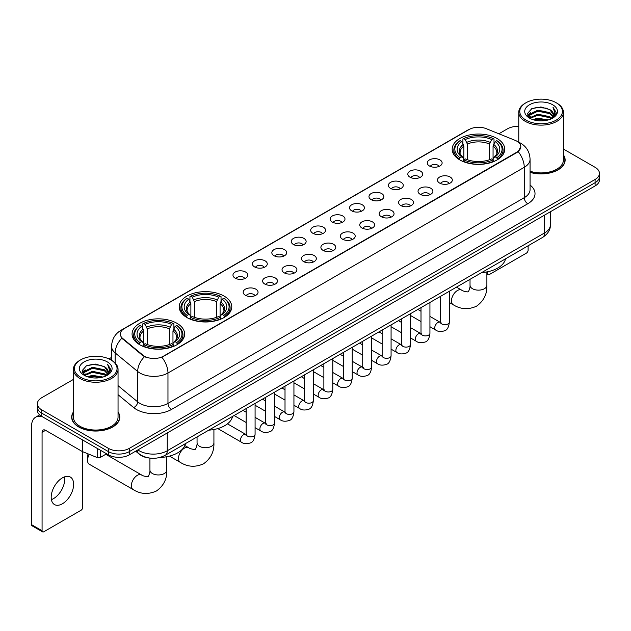 <?xml version="1.0" encoding="UTF-8"?>
<svg xmlns="http://www.w3.org/2000/svg" width="631" height="631" viewBox="0 0 631 631"><rect width="100%" height="100%" fill="white"/><g stroke="black" fill="none" stroke-linecap="round" stroke-linejoin="round"><path stroke-width="0.95" d="M224.076 296.081A26.281 15.176 0 0 0 195.429 292.792A26.281 15.176 0 0 0 179.204 306.816A26.281 15.176 0 0 0 186.902 317.543A26.281 15.176 0 0 0 215.55 320.832A26.281 15.176 0 0 0 231.774 306.816A26.281 15.176 0 0 0 224.076 296.081M176.94 323.293A26.281 15.176 0 0 0 148.301 320.004A26.281 15.176 0 0 0 132.068 334.028A26.281 15.176 0 0 0 139.766 344.755A26.281 15.176 0 0 0 168.414 348.044A26.281 15.176 0 0 0 184.638 334.028A26.281 15.176 0 0 0 176.94 323.293M497.039 138.489A26.281 15.176 0 0 0 468.399 135.2A26.281 15.176 0 0 0 452.175 149.216A26.281 15.176 0 0 0 459.873 159.951A26.281 15.176 0 0 0 488.512 163.24A26.281 15.176 0 0 0 504.745 149.216A26.281 15.176 0 0 0 497.039 138.489M429.435 165.977A7.438 4.299 180 0 1 427.952 164.762A7.438 4.299 180 0 1 430.421 159.43A7.438 4.299 180 0 1 439.949 159.903A7.438 4.299 180 0 1 441.424 164.762A7.438 4.299 180 0 1 429.435 165.977M439.042 166.426A4.464 2.579 0 0 0 437.851 165.172A4.464 2.579 0 0 0 433.45 164.517A4.464 2.579 0 0 0 430.334 166.426M410 177.201A7.438 4.299 180 0 1 408.525 175.978A7.438 4.299 180 0 1 410.994 170.646A7.438 4.299 180 0 1 420.522 171.119A7.438 4.299 180 0 1 421.997 175.978A7.438 4.299 180 0 1 410 177.201M419.615 177.642A4.464 2.579 0 0 0 418.416 176.388A4.464 2.579 0 0 0 414.023 175.733A4.464 2.579 0 0 0 410.907 177.642M390.573 188.417A7.438 4.299 180 0 1 389.098 187.202A7.438 4.299 180 0 1 391.567 181.862A7.438 4.299 180 0 1 401.095 182.335A7.438 4.299 180 0 1 402.57 187.202A7.438 4.299 180 0 1 390.573 188.417M400.188 188.858A4.464 2.579 0 0 0 398.989 187.604A4.464 2.579 0 0 0 394.596 186.95A4.464 2.579 0 0 0 391.48 188.858M371.146 199.633A7.438 4.299 180 0 1 369.671 198.418A7.438 4.299 180 0 1 372.132 193.078A7.438 4.299 180 0 1 381.668 193.559A7.438 4.299 180 0 1 383.143 198.418A7.438 4.299 180 0 1 371.146 199.633M380.761 200.074A4.464 2.579 0 0 0 379.562 198.82A4.464 2.579 0 0 0 375.169 198.166A4.464 2.579 0 0 0 372.053 200.074M351.719 210.849A7.438 4.299 180 0 1 350.244 209.634A7.438 4.299 180 0 1 352.705 204.294A7.438 4.299 180 0 1 362.241 204.775A7.438 4.299 180 0 1 363.716 209.634A7.438 4.299 180 0 1 351.719 210.849M361.334 211.29A4.464 2.579 0 0 0 360.135 210.036A4.464 2.579 0 0 0 355.742 209.382A4.464 2.579 0 0 0 352.626 211.29M332.292 222.065A7.438 4.299 180 0 1 330.818 220.85A7.438 4.299 180 0 1 333.278 215.51A7.438 4.299 180 0 1 342.814 215.991A7.438 4.299 180 0 1 344.289 220.85A7.438 4.299 180 0 1 332.292 222.065M341.907 222.506A4.464 2.579 0 0 0 340.708 221.252A4.464 2.579 0 0 0 336.315 220.598A4.464 2.579 0 0 0 333.2 222.506M312.866 233.281A7.438 4.299 180 0 1 311.391 232.066A7.438 4.299 180 0 1 313.852 226.726A7.438 4.299 180 0 1 323.387 227.207A7.438 4.299 180 0 1 324.862 232.066A7.438 4.299 180 0 1 312.866 233.281M322.48 233.722A4.464 2.579 0 0 0 321.282 232.468A4.464 2.579 0 0 0 316.888 231.814A4.464 2.579 0 0 0 313.773 233.722M293.439 244.497A7.438 4.299 180 0 1 291.964 243.282A7.438 4.299 180 0 1 294.425 237.942A7.438 4.299 180 0 1 303.961 238.423A7.438 4.299 180 0 1 305.436 243.282A7.438 4.299 180 0 1 293.439 244.497M303.054 244.938A4.464 2.579 0 0 0 301.855 243.684A4.464 2.579 0 0 0 297.453 243.03A4.464 2.579 0 0 0 294.346 244.938M274.012 255.713A7.438 4.299 180 0 1 272.537 254.498A7.438 4.299 180 0 1 274.998 249.158A7.438 4.299 180 0 1 284.534 249.639A7.438 4.299 180 0 1 286.009 254.498A7.438 4.299 180 0 1 274.012 255.713M283.627 256.154A4.464 2.579 0 0 0 282.428 254.9A4.464 2.579 0 0 0 278.026 254.246A4.464 2.579 0 0 0 274.919 256.154M254.585 266.929A7.438 4.299 180 0 1 253.11 265.714A7.438 4.299 180 0 1 255.571 260.374A7.438 4.299 180 0 1 265.099 260.855A7.438 4.299 180 0 1 266.582 265.714A7.438 4.299 180 0 1 254.585 266.929M264.2 267.37A4.464 2.579 0 0 0 263.001 266.116A4.464 2.579 0 0 0 258.6 265.462A4.464 2.579 0 0 0 255.492 267.37M235.158 278.145A7.438 4.299 180 0 1 233.675 276.93A7.438 4.299 180 0 1 236.144 271.59A7.438 4.299 180 0 1 245.672 272.071A7.438 4.299 180 0 1 247.155 276.93A7.438 4.299 180 0 1 235.158 278.145M244.773 278.587A4.464 2.579 0 0 0 243.574 277.332A4.464 2.579 0 0 0 239.173 276.686A4.464 2.579 0 0 0 236.057 278.587M439.633 183.085A7.438 4.299 180 0 1 438.159 181.87A7.438 4.299 180 0 1 440.627 176.538A7.438 4.299 180 0 1 450.155 177.011A7.438 4.299 180 0 1 451.63 181.87A7.438 4.299 180 0 1 439.633 183.085M449.248 183.534A4.464 2.579 0 0 0 448.049 182.28A4.464 2.579 0 0 0 443.656 181.625A4.464 2.579 0 0 0 440.541 183.534M420.207 194.309A7.438 4.299 180 0 1 418.732 193.094A7.438 4.299 180 0 1 421.192 187.754A7.438 4.299 180 0 1 430.728 188.227A7.438 4.299 180 0 1 432.203 193.094A7.438 4.299 180 0 1 420.207 194.309M429.821 194.75A4.464 2.579 0 0 0 428.623 193.496A4.464 2.579 0 0 0 424.229 192.841A4.464 2.579 0 0 0 421.114 194.75M400.78 205.525A7.438 4.299 180 0 1 399.305 204.31A7.438 4.299 180 0 1 401.766 198.97A7.438 4.299 180 0 1 411.302 199.451A7.438 4.299 180 0 1 412.777 204.31A7.438 4.299 180 0 1 400.78 205.525M410.395 205.966A4.464 2.579 0 0 0 409.196 204.712A4.464 2.579 0 0 0 404.802 204.058A4.464 2.579 0 0 0 401.687 205.966M381.353 216.741A7.438 4.299 180 0 1 379.878 215.526A7.438 4.299 180 0 1 382.339 210.186A7.438 4.299 180 0 1 391.875 210.667A7.438 4.299 180 0 1 393.35 215.526A7.438 4.299 180 0 1 381.353 216.741M390.968 217.182A4.464 2.579 0 0 0 389.769 215.928A4.464 2.579 0 0 0 385.375 215.274A4.464 2.579 0 0 0 382.26 217.182M361.926 227.957A7.438 4.299 180 0 1 360.451 226.742A7.438 4.299 180 0 1 362.912 221.402A7.438 4.299 180 0 1 372.448 221.883A7.438 4.299 180 0 1 373.923 226.742A7.438 4.299 180 0 1 361.926 227.957M371.541 228.398A4.464 2.579 0 0 0 370.342 227.144A4.464 2.579 0 0 0 365.941 226.49A4.464 2.579 0 0 0 362.833 228.398M342.499 239.173A7.438 4.299 180 0 1 341.024 237.958A7.438 4.299 180 0 1 343.485 232.618A7.438 4.299 180 0 1 353.021 233.099A7.438 4.299 180 0 1 354.496 237.958A7.438 4.299 180 0 1 342.499 239.173M352.114 239.614A4.464 2.579 0 0 0 350.915 238.36A4.464 2.579 0 0 0 346.514 237.706A4.464 2.579 0 0 0 343.406 239.614M323.072 250.389A7.438 4.299 180 0 1 321.597 249.174A7.438 4.299 180 0 1 324.058 243.834A7.438 4.299 180 0 1 333.594 244.315A7.438 4.299 180 0 1 335.069 249.174A7.438 4.299 180 0 1 323.072 250.389M332.687 250.83A4.464 2.579 0 0 0 331.488 249.576A4.464 2.579 0 0 0 327.087 248.922A4.464 2.579 0 0 0 323.979 250.83M303.645 261.605A7.438 4.299 180 0 1 302.17 260.39A7.438 4.299 180 0 1 304.631 255.05A7.438 4.299 180 0 1 314.159 255.531A7.438 4.299 180 0 1 315.642 260.39A7.438 4.299 180 0 1 303.645 261.605M313.26 262.046A4.464 2.579 0 0 0 312.061 260.792A4.464 2.579 0 0 0 307.66 260.138A4.464 2.579 0 0 0 304.552 262.046M284.218 272.821A7.438 4.299 180 0 1 282.735 271.606A7.438 4.299 180 0 1 285.204 266.266A7.438 4.299 180 0 1 294.732 266.747A7.438 4.299 180 0 1 296.215 271.606A7.438 4.299 180 0 1 284.218 272.821M293.825 273.262A4.464 2.579 0 0 0 292.634 272.008A4.464 2.579 0 0 0 288.233 271.354A4.464 2.579 0 0 0 285.117 273.262M264.783 284.037A7.438 4.299 180 0 1 263.308 282.822A7.438 4.299 180 0 1 265.777 277.482A7.438 4.299 180 0 1 275.305 277.963A7.438 4.299 180 0 1 276.78 282.822A7.438 4.299 180 0 1 264.783 284.037M274.398 284.478A4.464 2.579 0 0 0 273.207 283.224A4.464 2.579 0 0 0 268.806 282.57A4.464 2.579 0 0 0 265.69 284.478M245.356 295.253A7.438 4.299 180 0 1 243.881 294.038A7.438 4.299 180 0 1 246.35 288.698A7.438 4.299 180 0 1 255.878 289.179A7.438 4.299 180 0 1 257.353 294.038A7.438 4.299 180 0 1 245.356 295.253M254.971 295.694A4.464 2.579 0 0 0 253.772 294.44A4.464 2.579 0 0 0 249.379 293.794A4.464 2.579 0 0 0 246.264 295.694M515.101 140.334A13.393 7.73 180 0 1 516.892 141.202A13.393 7.73 180 0 1 520.812 146.668A13.393 7.73 180 0 1 516.892 152.134L163.405 356.215A13.393 7.73 180 0 1 142.969 355.182L122.753 338.508A13.393 7.73 180 0 1 120.332 334.075A13.393 7.73 180 0 1 124.252 328.609L469.078 129.529A13.393 7.73 180 0 1 486.225 128.661L515.101 140.334M149.066 457.988A14.876 8.589 180 0 1 139.648 454.478L135.665 451.189M73.409 411.98A24.049 13.89 0 0 0 71.674 417.154A24.049 13.89 0 0 0 78.717 426.974A24.049 13.89 0 0 0 104.927 429.987A24.049 13.89 0 0 0 119.78 417.154A24.049 13.89 0 0 0 118.044 411.98M520.812 146.668L518.185 151.59L516.892 152.528L161.899 357.288A17.36 10.025 60 0 1 167.964 373.016A19.837 11.453 180 0 1 139.908 373.016A19.837 11.453 180 0 1 137.684 371.493L115.157 352.91A19.837 11.453 180 0 1 111.569 346.34L111.569 360.301M73.409 379.428L41.717 397.719A14.876 8.589 0 0 0 37.363 403.793L37.363 410.276A14.876 8.589 0 0 0 41.717 416.35L108.351 454.817L108.351 451.575A14.876 8.589 0 0 0 129.387 451.575L595.096 182.706A14.876 8.589 0 0 0 599.45 176.633A14.876 8.589 0 0 1 595.096 182.706L129.387 451.575A14.876 8.589 0 0 1 108.351 451.575L41.717 413.108L108.351 451.575L108.351 448.333A14.876 8.589 0 0 0 129.387 448.333L595.096 179.464A14.876 8.589 0 0 0 599.45 173.391A14.876 8.589 0 0 0 595.096 167.318L563.404 149.026M37.363 407.034A14.876 8.589 0 0 0 41.717 413.108A14.876 8.589 0 0 1 37.363 407.034M145.974 357.288L142.969 355.766L121.846 338.184A17.36 11.61 129.5 0 0 115.157 352.91L115.157 363.038M530.064 172.373A24.049 13.89 0 0 0 565.139 160.029A24.049 13.89 0 0 0 563.404 154.847M518.769 126.35A14.876 8.589 0 0 0 507.419 128.85L498.884 133.78M111.569 357.391L108.95 358.905M37.363 403.793A14.876 8.589 0 0 0 41.717 409.866L108.351 448.333M108.351 454.817A14.876 8.589 0 0 0 129.387 454.817L595.096 185.948A14.876 8.589 0 0 0 599.45 179.867L599.45 173.391M486.887 273.294L487.432 273.609A2.477 1.436 120 0 0 487.944 274.745A2.477 1.436 120 0 0 489.191 274.627L526.357 253.165A2.477 1.436 120 0 0 528.115 250.128L528.115 245.782M487.432 273.609L487.432 271.795M526.009 120.142A21.328 12.312 0 0 0 556.163 120.142A21.328 12.312 0 0 0 556.163 102.735L556.865 103.137A22.314 12.888 0 0 1 563.404 112.247A22.314 12.888 0 0 1 549.625 124.149A22.314 12.888 0 0 1 525.308 121.357A22.314 12.888 0 0 1 518.769 112.247A22.314 12.888 0 0 1 525.308 103.137L526.009 102.735A21.328 12.312 0 0 0 526.009 120.142M530.064 171.23A22.314 12.888 0 0 0 563.404 160.029L563.404 112.247M530.064 172.208A23.804 13.74 0 0 0 564.895 160.029A23.804 13.74 0 0 0 563.404 155.25M532.73 119.559L537.88 118.242L548.315 119.914M534.205 120.008L537.88 119.259L546.785 120.292M529.543 117.894L537.88 114.195L549.853 116.719L551.778 118.32M530.04 118.328L537.88 115.205L549.853 117.737L551.249 118.802M528.833 117.216L529.109 114.534L537.88 110.141L549.853 112.673L553.135 116.388M528.731 116.727L529.109 115.544L537.88 111.159L549.853 113.683L552.898 116.877M551.123 118.904A12.399 7.162 0 0 0 553.49 114.7A12.399 7.162 0 0 0 549.853 109.636L553.482 114.945M552.661 104.754A16.367 9.449 0 0 0 529.551 104.738A16.367 9.449 0 0 0 529.441 118.076A16.367 9.449 0 0 0 529.512 118.115A16.367 9.449 0 0 0 552.732 118.076A16.367 9.449 0 0 0 552.661 104.754M549.853 109.636L540.948 106.978L531.791 108.658L527.548 113.454L530.363 118.565M552.133 118.407L556.092 113.391L556.171 112.492L552.953 107.112L554.98 113.138L551.249 118.841M556.865 103.137L556.163 102.735A21.328 12.312 0 0 0 526.009 102.735M552.953 107.112L556.163 112.697M531.578 108.769L537.186 107.38L547.227 108.28M527.713 115.284L529.543 113.848M533.566 112.129L537.186 111.435L546.872 112.223M533.566 116.183L537.186 115.481L546.872 116.278M534.307 120.04L537.186 119.527L546.777 120.3M527.603 114.881L530.608 112.752M529.204 117.603L530.608 116.798M459.4 159.667L460.102 157.789A23.607 13.63 0 0 1 460.102 140.642L461.726 141.581A21.328 12.312 0 0 0 461.726 156.851L463.328 157.766L463.848 159.675M463.848 158.894L463.848 146.076L461.726 141.581M462.902 143.616L462.902 139.025L463.611 138.623A23.607 13.63 0 0 1 493.3 138.623L491.683 139.554A21.328 12.312 0 0 0 465.236 139.554L467.35 144.049L467.35 159.73M489.561 159.73L489.561 144.049L491.683 139.554M481.737 272.56A27.275 15.751 0 0 0 505.534 258.82M462.902 161.031A24.601 14.205 0 0 0 494.01 161.031L493.3 159.809A23.607 13.63 0 0 1 463.611 159.809L462.902 161.449M494.01 161.449L494.01 161.031M460.102 140.642L459.4 141.044A24.601 14.205 0 0 0 453.855 150.028A24.601 14.205 0 0 0 459.4 159.004M493.3 138.623L494.01 139.025L494.01 143.616M463.611 159.809L465.236 158.878A21.328 12.312 0 0 0 491.683 158.878L493.3 159.809M461.726 156.851L460.102 157.789M465.236 139.554L463.611 138.623M463.328 144.341A19.072 11.011 0 0 0 463.328 157.766L463.422 157.821C460.709 155.202 459.605 153.42 460.109 152.481A18.346 10.593 0 0 1 463.848 146.076M497.512 159.004A24.601 14.205 0 0 0 503.057 150.028A24.601 14.205 0 0 0 497.512 141.044L496.81 140.642A23.607 13.63 0 0 1 496.81 157.789L497.512 159.667M496.81 157.789L495.185 156.851A21.328 12.312 0 0 0 495.185 141.581L496.81 140.642M495.185 141.581L493.063 146.076L493.063 158.894L493.584 157.766L495.185 156.851M493.063 146.076A18.346 10.593 0 0 1 496.802 152.481C497.307 153.428 496.203 155.202 493.497 157.821L493.584 157.766A19.072 11.011 0 0 0 493.584 144.341M493.063 159.675L493.063 158.894M186.429 317.267L187.131 315.382A23.607 13.63 0 0 1 187.131 298.242L188.756 299.181A21.328 12.312 0 0 0 188.756 314.451L190.357 315.358L190.877 317.275M190.877 316.494L190.877 303.669L188.756 299.181M189.939 301.208L189.939 296.617L190.641 296.215A23.607 13.63 0 0 1 220.337 296.215L218.712 297.154A21.328 12.312 0 0 0 192.266 297.154L194.387 301.65L194.387 317.322M216.591 317.322L216.591 301.65L218.712 297.154M208.766 430.161A27.275 15.751 0 0 0 232.563 416.421M189.939 318.623A24.601 14.205 0 0 0 221.039 318.623L220.337 317.409A23.607 13.63 0 0 1 190.641 317.409L189.939 319.049M221.039 319.049L221.039 318.623M187.131 298.242L186.429 298.644A24.601 14.205 0 0 0 180.892 307.62A24.601 14.205 0 0 0 186.429 316.604M220.337 296.215L221.039 296.617L221.039 301.208M190.641 317.409L192.266 316.47A21.328 12.312 0 0 0 218.712 316.47L220.337 317.409M188.756 314.451L187.131 315.382M192.266 297.154L190.641 296.215M190.357 301.941A19.072 11.011 0 0 0 190.357 315.358L190.452 315.421C187.738 312.795 186.634 311.02 187.139 310.081A18.346 10.593 0 0 1 190.877 303.669M224.549 316.604A24.601 14.205 0 0 0 230.086 307.62A24.601 14.205 0 0 0 224.549 298.644L223.839 298.242A23.607 13.63 0 0 1 223.839 315.382L224.549 317.267M223.839 315.382L222.215 314.451A21.328 12.312 0 0 0 222.215 299.181L223.839 298.242M222.215 299.181L220.093 303.669L220.093 316.494L220.613 315.358L222.215 314.451M220.093 303.669A18.346 10.593 0 0 1 223.839 310.081C224.336 311.028 223.232 312.802 220.527 315.421L220.613 315.358A19.072 11.011 0 0 0 220.613 301.941M220.093 317.275L220.093 316.494M89.326 454.375A8.432 4.867 120 0 0 87.52 460.362L87.52 456.316A3.47 2.003 -60 0 1 88.222 453.926M87.52 460.362A8.432 4.867 120 0 0 89.263 464.227L133.102 489.53A8.432 4.867 -60 0 1 131.808 482.778A8.432 4.867 -60 0 1 137.313 475.348A8.432 4.867 -60 0 1 141.533 474.93C142.496 476.074 148.884 477.233 147.977 476.405C148.246 477.604 150.438 471.491 149.926 470.079A8.432 4.867 180 0 0 152.394 473.526A8.432 4.867 180 0 0 164.32 473.526A8.432 4.867 180 0 0 166.789 470.079C167.144 478.811 163.689 485.783 156.409 491.005C148.246 494.696 140.476 494.207 133.102 489.53M139.301 344.479L140.003 342.594A23.607 13.63 0 0 1 140.003 325.454L141.628 326.393A21.328 12.312 0 0 0 141.628 341.663L143.229 342.57L143.75 344.487M143.75 343.706L143.75 330.881L141.628 326.393M142.803 328.42L142.803 323.829L143.513 323.427A23.607 13.63 0 0 1 173.202 323.427L171.577 324.366A21.328 12.312 0 0 0 145.13 324.366L147.252 328.861L147.252 344.534M169.455 344.534L169.455 328.861L171.577 324.366M159.919 457.459A27.275 15.751 0 0 0 185.435 443.632M142.803 345.835A24.601 14.205 0 0 0 173.904 345.835L173.202 344.621A23.607 13.63 0 0 1 143.513 344.621L142.803 346.261M173.904 346.261L173.904 345.835M140.003 325.454L139.301 325.856A24.601 14.205 0 0 0 133.756 334.832A24.601 14.205 0 0 0 139.301 343.816M173.202 323.427L173.904 323.829L173.904 328.42M143.513 344.621L145.13 343.682A21.328 12.312 0 0 0 171.577 343.682L173.202 344.621M141.628 341.663L140.003 342.594M145.13 324.366L143.513 323.427M143.229 329.153A19.072 11.011 0 0 0 143.229 342.57L143.316 342.633C140.61 340.006 139.506 338.232 140.003 337.293A18.346 10.593 0 0 1 143.75 330.881M177.414 343.816A24.601 14.205 0 0 0 182.951 334.832A24.601 14.205 0 0 0 177.414 325.856L176.712 325.454A23.607 13.63 0 0 1 176.712 342.594L177.414 344.479M176.712 342.594L175.087 341.663A21.328 12.312 0 0 0 175.087 326.393L176.712 325.454M175.087 326.393L172.965 330.881L172.965 343.706L173.486 342.57L175.087 341.663M172.965 330.881A18.346 10.593 0 0 1 176.704 337.293C177.208 338.232 176.104 340.014 173.391 342.633L173.486 342.57A19.072 11.011 0 0 0 173.486 329.153M172.965 344.487L172.965 343.706M64.528 476.862A15.87 9.165 -60 0 1 53.509 498.632A15.87 9.165 -60 0 1 51.387 499.626M62.406 503.775A15.87 9.165 120 0 0 72.778 489.79A15.87 9.165 120 0 0 70.349 477.068A15.87 9.165 120 0 0 62.406 477.856A15.87 9.165 120 0 0 52.042 491.841A15.87 9.165 120 0 0 54.471 504.555A15.87 9.165 120 0 0 62.406 503.775M100.368 450.211L100.368 457.396L106.592 453.799M42.458 416.775A19.837 11.453 -120 0 0 35.659 417.186A19.837 11.453 -120 0 0 31.55 426.264L31.55 524.669L42.072 530.742L42.072 432.345A4.961 2.863 60 0 1 43.097 430.074A4.961 2.863 60 0 1 45.574 430.318L82.243 451.488L82.243 439.744M42.072 530.742A2.477 1.436 120 0 0 42.585 531.878L32.063 525.804A2.477 1.436 -60 0 1 31.55 524.669M42.585 531.878A2.477 1.436 120 0 0 43.823 531.752L80.997 510.29A2.477 1.436 120 0 0 82.748 507.253L82.748 451.717M100.368 457.396A2.477 1.436 180 0 1 97.198 457.554L82.574 451.646A2.477 1.436 180 0 1 82.243 451.488M80.642 377.267A21.328 12.312 0 0 0 110.804 377.267A21.328 12.312 0 0 0 110.804 359.859L111.506 360.262A22.314 12.888 0 0 1 118.044 369.372A22.314 12.888 0 0 1 104.265 381.282A22.314 12.888 0 0 1 79.948 378.482A22.314 12.888 0 0 1 73.409 369.372A22.314 12.888 0 0 1 79.94 360.262L80.642 359.859A21.328 12.312 0 0 0 80.642 377.267M73.409 369.372L73.409 417.154A22.314 12.888 0 0 0 79.948 426.264A22.314 12.888 0 0 0 104.265 429.064A22.314 12.888 0 0 0 118.044 417.154L118.044 369.372M73.409 412.374A23.804 13.74 0 0 0 71.918 417.154A23.804 13.74 0 0 0 78.891 426.872A23.804 13.74 0 0 0 104.833 429.853A23.804 13.74 0 0 0 119.527 417.154A23.804 13.74 0 0 0 118.044 412.374M87.37 376.691L92.512 375.374L102.948 377.046M88.845 377.141L92.512 376.384L101.425 377.425M84.175 375.019L92.512 371.32L104.494 373.852L106.418 375.445M84.672 375.461L92.512 372.337L104.494 374.861L105.882 375.926M83.473 374.349L83.749 371.659L92.512 367.274L104.494 369.798L107.767 373.52M83.363 373.852L83.749 372.669L92.512 368.283L104.494 370.815L107.538 374.002M105.756 376.029A12.399 7.162 0 0 0 108.122 371.825A12.399 7.162 0 0 0 104.494 366.761L108.114 372.069M107.294 361.886A16.367 9.449 0 0 0 84.191 361.863A16.367 9.449 0 0 0 84.081 375.208A16.367 9.449 0 0 0 84.152 375.248A16.367 9.449 0 0 0 107.365 375.208A16.367 9.449 0 0 0 107.294 361.886M104.494 366.761L95.581 364.103L86.431 365.791L82.188 370.586L84.996 375.697M106.773 375.532L110.725 370.515L110.804 369.616L107.585 364.245L109.613 370.263L105.89 375.973M111.506 360.262L110.804 359.859A21.328 12.312 0 0 0 80.642 359.859M107.585 364.245L110.804 369.821M86.218 365.893L91.818 364.513L101.867 365.412M82.346 372.408L84.175 370.973M88.206 369.261L91.818 368.559L101.504 369.356M88.206 373.307L91.818 372.605L101.504 373.402M88.947 377.164L91.818 376.66L101.41 377.425M82.243 372.014L85.24 369.876M83.836 374.735L85.24 373.923M122.753 338.508L122.753 339.099M142.969 355.182L142.969 355.766M163.405 356.215L163.405 356.61M516.892 152.134L516.892 152.528M530.064 185.049A24.798 14.316 180 0 1 527.761 203.758L171.474 409.464A4.961 2.863 60 0 1 167.964 403.39L524.258 197.684A19.837 11.453 0 0 0 530.064 189.592L530.064 159.217A19.837 11.453 180 0 1 524.258 167.318A17.36 10.025 -120 0 0 518.185 151.59M171.474 409.464A24.798 14.316 180 0 1 136.406 409.464A24.798 14.316 180 0 1 133.622 407.555L118.044 394.706M144.452 356.689A17.36 11.61 129.5 0 0 137.684 371.493L137.684 401.86A19.837 11.453 0 0 0 139.908 403.39A19.837 11.453 0 0 0 167.964 403.39L167.964 373.016L524.258 167.318L524.258 197.684A4.961 2.863 60 0 0 527.761 203.758M530.064 159.217C529.732 152.087 526.593 146.739 520.662 143.174L518.154 141.951A17.36 8.132 112 0 0 517.925 141.865M122.777 329.627A17.36 10.025 -120 0 0 120.978 330.297C115.039 333.862 111.908 339.21 111.569 346.34M120.978 330.297L467.618 130.167A17.36 10.025 60 0 1 468.936 129.607M129.387 448.333L129.387 454.817M595.096 179.464L595.096 185.948M41.717 409.866L41.717 416.35M118.044 385.659L137.684 401.86A4.961 3.321 -50.5 0 1 133.622 407.555M137.874 449.919A19.837 11.453 0 0 0 139.206 450.763A19.837 11.453 0 0 0 167.262 450.763L544.592 232.918A19.837 11.453 0 0 0 550.406 224.817C550.548 229.739 547.929 233.951 542.542 237.453L165.212 455.306A9.922 5.726 60 0 0 167.262 450.763L167.262 432.953M544.592 215.1L544.592 232.918A9.922 5.726 60 0 1 542.542 237.453M137.069 450.376A9.922 6.633 129.5 0 0 138.804 453.602L135.791 451.118M486.887 271.906L486.887 285.275A8.432 4.867 180 0 1 484.419 288.714A8.432 4.867 180 0 1 472.493 288.714A8.432 4.867 180 0 1 470.024 285.275C470.537 286.679 468.352 292.792 468.076 291.593C468.983 292.429 462.594 291.27 461.632 290.118L456.473 287.144M486.887 285.275C487.25 293.999 483.788 300.971 476.508 306.201C468.352 309.892 460.583 309.395 453.2 304.726A8.432 4.867 -60 0 1 451.906 297.966A8.432 4.867 -60 0 1 457.412 290.536A8.432 4.867 -60 0 1 461.632 290.118M489.561 144.049A18.346 10.593 0 0 0 467.35 144.049M490.074 142.322A19.072 11.011 0 0 0 466.837 142.322M213.917 429.506L213.917 442.867A8.432 4.867 180 0 1 211.448 446.314A8.432 4.867 180 0 1 199.522 446.314A8.432 4.867 180 0 1 197.053 442.867C197.566 444.279 195.381 450.392 195.105 449.193C196.012 450.021 189.623 448.862 188.661 447.718L184.836 445.51M213.917 442.867C214.28 451.599 210.817 458.571 203.537 463.793C195.381 467.484 187.612 466.995 180.229 462.318A8.432 4.867 -60 0 1 178.936 455.566A8.432 4.867 -60 0 1 184.449 448.136A8.432 4.867 -60 0 1 188.661 447.718M216.591 301.65A18.346 10.593 0 0 0 194.387 301.65M217.111 299.914A19.072 11.011 0 0 0 193.867 299.914M169.455 328.861A18.346 10.593 0 0 0 147.252 328.861M169.976 327.126A19.072 11.011 0 0 0 146.731 327.126M449.359 291.254L449.359 322.102A4.464 2.579 180 0 1 447.844 324.034A4.464 2.579 180 0 1 441.739 323.924A4.464 2.579 180 0 1 440.43 322.102L440.288 323.064L440.69 322.733M449.359 322.102C448.751 327.284 447.142 330.179 444.547 330.786C440.856 331.93 437.89 331.669 435.65 330.013A4.464 2.579 -60 0 1 434.964 326.44A4.464 2.579 -60 0 1 437.882 322.504A4.464 2.579 -60 0 1 438.08 322.402A4.464 2.579 -60 0 1 440.115 322.283L441.022 322.646M429.932 302.47L429.932 333.318A4.464 2.579 180 0 1 428.417 335.25A4.464 2.579 180 0 1 422.313 335.14A4.464 2.579 180 0 1 421.003 333.318L420.861 334.28L421.263 333.949M429.932 333.318C429.317 338.5 427.715 341.395 425.12 342.002C421.429 343.146 418.463 342.885 416.223 341.229A4.464 2.579 -60 0 1 415.537 337.656A4.464 2.579 -60 0 1 418.456 333.72A4.464 2.579 -60 0 1 418.653 333.618A4.464 2.579 -60 0 1 420.688 333.499L421.595 333.862M410.505 313.686L410.505 344.534A4.464 2.579 180 0 1 408.991 346.466A4.464 2.579 180 0 1 402.886 346.356A4.464 2.579 180 0 1 401.576 344.534L401.434 345.496L401.837 345.165M410.505 344.534C409.89 349.716 408.289 352.611 405.686 353.218C402.002 354.362 399.037 354.101 396.796 352.453A4.464 2.579 -60 0 1 396.11 348.872A4.464 2.579 -60 0 1 399.029 344.936A4.464 2.579 -60 0 1 399.226 344.834A4.464 2.579 -60 0 1 401.261 344.715L402.168 345.078M391.078 324.902L391.078 355.75A4.464 2.579 180 0 1 389.564 357.682A4.464 2.579 180 0 1 383.459 357.572A4.464 2.579 180 0 1 382.149 355.75L382.007 356.712L382.402 356.381M391.078 355.75C390.463 360.932 388.862 363.827 386.259 364.434C382.575 365.578 379.61 365.317 377.37 363.669A4.464 2.579 -60 0 1 376.683 360.088A4.464 2.579 -60 0 1 379.602 356.152A4.464 2.579 -60 0 1 379.799 356.05A4.464 2.579 -60 0 1 381.834 355.931L382.741 356.294M371.651 336.118L371.651 366.966A4.464 2.579 180 0 1 370.137 368.898A4.464 2.579 180 0 1 364.032 368.788A4.464 2.579 180 0 1 362.722 366.966L362.58 367.928L362.975 367.605M371.651 366.966C371.036 372.148 369.435 375.043 366.832 375.65C363.148 376.794 360.183 376.533 357.943 374.885A4.464 2.579 -60 0 1 357.256 371.304A4.464 2.579 -60 0 1 360.175 367.376A4.464 2.579 -60 0 1 360.372 367.266A4.464 2.579 -60 0 1 362.407 367.155L363.306 367.51M352.224 347.334L352.224 378.182A4.464 2.579 180 0 1 350.71 380.114A4.464 2.579 180 0 1 344.605 380.004A4.464 2.579 180 0 1 343.296 378.182L343.154 379.144L343.548 378.821M352.224 378.182C351.609 383.364 350.008 386.259 347.405 386.866C343.721 388.01 340.756 387.75 338.516 386.101A4.464 2.579 -60 0 1 337.83 382.52A4.464 2.579 -60 0 1 340.748 378.592A4.464 2.579 -60 0 1 340.945 378.482A4.464 2.579 -60 0 1 342.972 378.371L343.879 378.726M332.797 358.55L332.797 389.398A4.464 2.579 180 0 1 331.283 391.33A4.464 2.579 180 0 1 325.178 391.22A4.464 2.579 180 0 1 323.869 389.398L323.727 390.368L324.121 390.037M332.797 389.398C332.182 394.58 330.573 397.475 327.978 398.082C324.295 399.226 321.329 398.973 319.089 397.317A4.464 2.579 -60 0 1 318.403 393.736A4.464 2.579 -60 0 1 321.313 389.808A4.464 2.579 -60 0 1 321.518 389.698A4.464 2.579 -60 0 1 323.545 389.587L324.452 389.942M313.362 369.766L313.362 400.614A4.464 2.579 180 0 1 311.856 402.546A4.464 2.579 180 0 1 305.743 402.436A4.464 2.579 180 0 1 304.442 400.614L304.3 401.584L304.694 401.253M313.362 400.614C312.755 405.796 311.146 408.699 308.551 409.298C304.868 410.442 301.902 410.189 299.654 408.533A4.464 2.579 -60 0 1 298.976 404.952A4.464 2.579 -60 0 1 301.886 401.024A4.464 2.579 -60 0 1 302.083 400.914A4.464 2.579 -60 0 1 304.118 400.803L305.025 401.158M293.936 380.982L293.936 411.83A4.464 2.579 180 0 1 292.429 413.762A4.464 2.579 180 0 1 286.316 413.652A4.464 2.579 180 0 1 285.015 411.83L284.865 412.8L285.267 412.469M293.936 411.83C293.328 417.02 291.719 419.915 289.124 420.522C285.433 421.658 282.475 421.405 280.227 419.749A4.464 2.579 -60 0 1 279.549 416.168A4.464 2.579 -60 0 1 282.459 412.24A4.464 2.579 -60 0 1 282.656 412.13A4.464 2.579 -60 0 1 284.691 412.019L285.598 412.374M274.509 392.198L274.509 423.046A4.464 2.579 180 0 1 273.002 424.986A4.464 2.579 180 0 1 266.889 424.868A4.464 2.579 180 0 1 265.58 423.046L265.438 424.016L265.84 423.685M274.509 423.046C273.901 428.236 272.292 431.131 269.697 431.738C266.006 432.874 263.048 432.621 260.8 430.965A4.464 2.579 -60 0 1 260.114 427.384A4.464 2.579 -60 0 1 263.032 423.456A4.464 2.579 -60 0 1 263.23 423.346A4.464 2.579 -60 0 1 265.265 423.235L266.172 423.59M255.082 403.422L255.082 434.27A4.464 2.579 180 0 1 253.575 436.202A4.464 2.579 180 0 1 247.462 436.092A4.464 2.579 180 0 1 246.153 434.27L246.011 435.232L246.413 434.901M255.082 434.27C254.474 439.452 252.865 442.347 250.27 442.954C246.579 444.09 243.613 443.838 241.373 442.181A4.464 2.579 -60 0 1 240.687 438.608A4.464 2.579 -60 0 1 243.605 434.672A4.464 2.579 -60 0 1 243.803 434.562A4.464 2.579 -60 0 1 245.838 434.451L246.745 434.806M42.072 432.345L45.574 430.318M82.574 439.933L82.574 451.646M97.198 457.554L97.198 448.373M467.618 130.167L470.805 128.685M165.212 455.306C157.229 459.321 149.247 459.321 141.265 455.306L138.804 453.602M550.406 224.817L550.406 211.748M487.944 274.745L486.887 274.138M564.895 162.017L564.895 160.029M528.691 117.043L528.691 116.222M518.769 142.212L518.769 112.247M453.2 304.726L449.359 302.509M440.43 297.351L439.618 296.878M453.855 154.563L453.855 150.028M503.057 154.563L503.057 150.028M470.024 279.32L470.024 285.275M180.229 462.318L169.479 456.118M180.892 312.164L180.892 307.62M230.086 312.164L230.086 307.62M197.053 436.92L197.053 442.867M166.789 456.71L166.789 470.079M133.756 339.375L133.756 334.832M182.951 339.375L182.951 334.832M141.533 474.93L105.763 454.281M149.926 458.106L149.926 470.079M435.65 330.013L429.932 326.716M421.003 321.558L410.505 315.5M440.43 296.404L440.43 322.102M440.115 322.283L429.932 316.407M421.003 311.257L417.864 309.435M416.223 341.229L410.505 337.932M401.576 332.774L391.078 326.716M421.003 307.62L421.003 333.318M420.688 333.499L410.505 327.623M401.576 322.473L398.437 320.658M396.796 352.453L391.078 349.148M382.149 343.998L371.651 337.932M401.576 318.844L401.576 344.534M401.261 344.715L391.078 338.839M382.149 333.689L379.01 331.874M377.37 363.669L371.651 360.364M362.722 355.214L352.224 349.148M382.149 330.06L382.149 355.75M381.834 355.931L371.651 350.055M362.722 344.905L359.583 343.09M357.943 374.885L352.224 371.58M343.296 366.43L332.797 360.364M362.722 341.276L362.722 366.966M362.407 367.155L352.224 361.271M343.296 356.121L340.148 354.306M338.516 386.101L332.797 382.796M323.869 377.646L313.362 371.58M343.296 352.492L343.296 378.182M342.972 378.371L332.797 372.487M323.869 367.337L320.722 365.523M319.089 397.317L313.362 394.012M304.442 388.862L293.936 382.796M323.869 363.708L323.869 389.398M323.545 389.587L313.362 383.703M304.442 378.553L301.295 376.739M299.654 408.533L293.936 405.228M285.015 400.078L274.509 394.012M304.442 374.924L304.442 400.614M304.118 400.803L293.936 394.919M285.015 389.769L281.868 387.955M280.227 419.749L274.509 416.444M265.58 411.294L255.082 405.228M285.015 386.14L285.015 411.83M284.691 412.019L274.509 406.135M265.58 400.985L262.441 399.171M260.8 430.965L255.082 427.66M246.153 422.51L234.085 415.537M265.58 397.356L265.58 423.046M265.265 423.235L255.082 417.351M246.153 412.201L243.014 410.387M241.373 442.181L217.805 428.575M246.153 408.572L246.153 434.27M245.838 434.451L227.475 423.851M35.659 417.186L39.674 414.867M119.527 419.142L119.527 417.154M83.324 374.175L83.324 373.347M71.918 419.142L71.918 417.154"/></g></svg>

